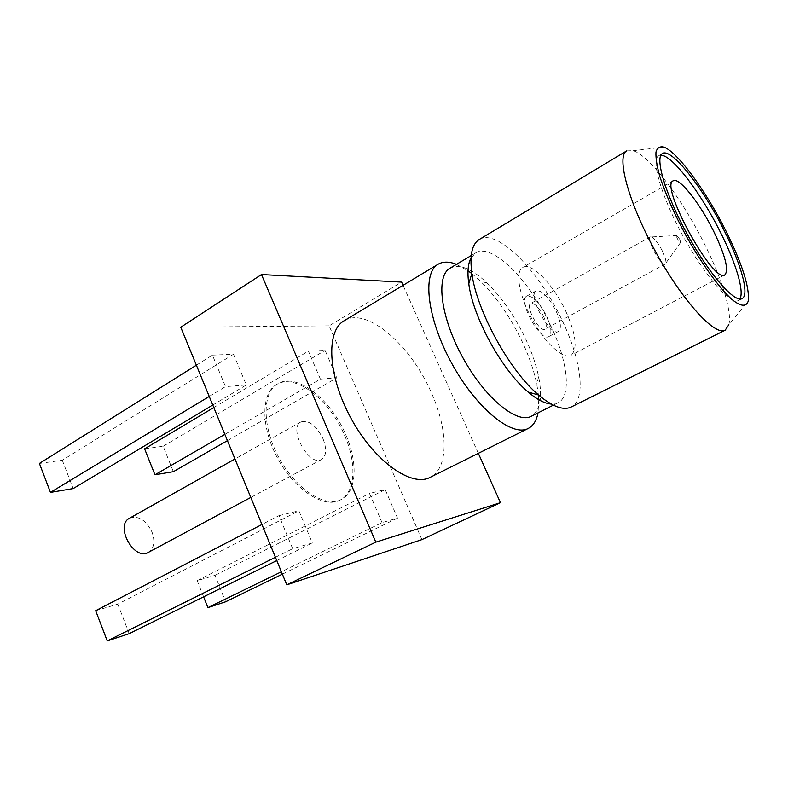 <?xml version="1.0" encoding="UTF-8"?>
<svg xmlns="http://www.w3.org/2000/svg" width="788" height="788" viewBox="0 0 788 788"><rect width="100%" height="100%" fill="white"/><g stroke="black" fill="none" stroke-linecap="round" stroke-linejoin="round"><path stroke-width="0.59" stroke-dasharray="3.94 2.96" d="M129.567 518.199C138.471 515.332 145.977 520.001 152.064 532.205C155.295 541.691 154.054 548.418 148.331 552.388M323.021 438.758C326.921 448.983 326.439 455.897 321.573 459.493C309.359 467.392 287.728 427.983 300.957 421.915C308.876 419.817 316.234 425.431 323.021 438.758M345.932 435.134C358.136 462.871 356.767 491.968 341.263 499.513C325.474 508.122 296.357 489.653 279.257 458.271C261.961 426.998 262.02 392.513 277.75 383.815C296.475 372.005 331.275 399.516 345.932 435.134M344.74 435.784C356.934 463.511 355.536 492.589 340.012 500.153C324.203 508.772 295.076 490.323 277.987 458.971C260.71 427.717 260.789 393.242 276.549 384.524C295.283 372.694 330.103 400.176 344.74 435.784M144.598 448.835L163.146 446.254L173.36 471.687M320.401 379.097L308.394 351.113L325.089 350.414L336.919 377.787L320.401 379.097L224.846 434.365M213.804 407.544L308.394 351.113M227.427 440.65L336.919 377.787M163.146 446.254L325.089 350.414M203.599 596.812L197.158 580.648L214.996 575.358L225.604 601.776M382.032 522.641L369.493 493.446L385.204 489.584L397.526 518.13L382.032 522.641L281.385 571.773M197.158 580.648L369.493 493.446M282.37 574.156L397.526 518.13M214.996 575.358L385.204 489.584M421.915 539.603L329.108 325.838L401.604 282.094M329.108 325.838L180.757 327.237M478.336 453.327L403.052 285.325M344.149 320.746C366.627 306.414 411.021 345.302 431.361 392.71C448.234 429.834 448.924 468.377 430.12 477.37M471.913 273.682L480.119 280.873C496.844 297.362 511.107 318.155 522.927 343.253C529.497 357.516 534.106 371.118 536.766 384.061L538.421 394.847M538.775 399.693L538.017 412.882M456.479 264.344L468.013 270.776M450.027 268.186C459.473 263.596 471.904 268.609 487.289 283.217C502.38 298.15 515.303 317.012 526.049 339.805C532.018 352.748 536.214 365.071 538.637 376.753C542.696 397.585 540.253 410.755 531.309 416.271M471.027 257.942L475.696 252.889C492.165 242.271 530.649 281.503 551.039 326.291C567.724 361.406 571.802 396.236 557.993 402.816L551.226 404.047M479.212 239.532C497.346 227.84 539.987 271.939 562.77 321.731C581.426 360.845 586.39 399.792 571.152 407.022M626.716 150.853L633.345 150.685C650.11 156.054 682.92 200.211 704.945 244.94C721.887 278.863 732.15 311.713 728.861 324.695L748.275 300.927M739.843 299.016L738.208 300.583C730.594 305.251 705.024 276.224 683.285 236.498C661.437 196.823 650.681 159.668 658.699 155.748L660.905 155.206M565.833 311.309C576.146 334.545 577.85 349.222 570.955 355.329C563.351 359.683 545.188 343.292 532.166 319.445C519.046 295.658 514.968 271.535 522.72 267.457C531.516 261.714 553.649 284.783 565.833 311.309M556.111 311.171C560.839 321.898 561.627 328.645 558.475 331.403C550.339 337.244 526.906 294.564 536.204 290.831C542.006 290.112 548.635 296.889 556.111 311.171M546.705 316.313C551.393 327.01 552.122 333.748 548.891 336.545C540.598 342.465 517.273 299.982 526.729 296.15C532.609 295.372 539.268 302.09 546.705 316.313M543.562 316.293C546.547 323.119 547.01 327.404 544.961 329.177C539.652 332.94 524.798 305.892 530.826 303.429C534.569 302.927 538.815 307.221 543.562 316.293M662.452 251.214C665.042 256.632 666.195 260.572 665.89 263.015L665.249 264.079C661.368 267.122 645.677 238.537 650.327 236.892L651.577 236.932C654.858 238.764 658.482 243.522 662.452 251.214M679.739 239.306L680.674 242.369C680.251 244.694 674.735 234.647 676.931 235.533L679.739 239.306M212.435 355.132L233.484 354.255L246.319 384.977L225.496 386.632L212.435 355.132L196.37 365.189M278.982 515.657L298.888 510.772L312.334 542.962L292.683 548.694L278.982 515.657L261.931 524.493M95.683 610.7L117.796 604.15L298.888 510.772M276.785 560.573L312.334 542.962M117.796 604.15L129.183 633.67M275.426 557.283L292.683 548.694M39.4 463.442L62.291 460.261L233.484 354.255M212.78 405.052L246.319 384.977M62.291 460.261L73.205 488.56M209.234 396.453L225.496 386.632M300.957 421.915L234.972 458.98M321.573 459.493L250.801 497.445M277.75 383.815L276.549 384.524M341.263 499.513L340.012 500.153M487.289 283.217L480.119 280.873M538.637 376.753L536.766 384.061M475.696 252.889L471.224 255.558M557.993 402.816L553.343 405.16M663.811 147.07L633.345 150.685M662.442 153.532L658.699 155.748M742.079 298.613L738.208 300.583M673.218 180.807L522.72 267.457M724.861 274.884L570.955 355.329M536.204 290.831L526.729 296.15M558.475 331.403L548.891 336.545M650.327 236.892L530.826 303.429M665.249 264.079L544.961 329.177M676.931 235.533L651.577 236.932M680.674 242.369L665.89 263.015"/><path stroke-width="1.18" d="M250.801 497.445L148.331 552.388C134.108 561.233 114.467 525.448 129.567 518.199L234.972 458.98M227.427 440.65L173.36 471.687L154.95 474.79L144.598 448.835L213.804 407.544M154.95 474.79L224.846 434.365M282.37 574.156L225.604 601.776L207.914 607.627L203.599 596.812M207.914 607.627L281.385 571.773M403.052 285.325L401.604 282.094L261.478 274.549L180.757 327.237L286.773 584.854L375.797 542.144L500.449 502.675L478.336 453.327M286.773 584.854L421.915 539.603L500.449 502.675M261.478 274.549L375.797 542.144M538.017 412.882C536.549 420.605 533.299 425.786 528.255 428.426L430.12 477.37C411.572 487.476 374.546 461.482 351.241 418.763C327.709 376.152 325.661 330.97 344.149 320.746L438.128 264.236C443.063 261.399 449.18 261.429 456.479 264.344M538.421 394.847L538.775 399.693M528.255 428.426C512.18 437.36 476.385 408.479 451.839 363.534C427.106 318.707 421.954 272.993 438.128 264.236M468.013 270.776L471.913 273.682M553.343 405.16L531.309 416.271C516.967 424.289 484.866 397.999 462.773 357.535C440.502 317.18 435.567 275.977 450.027 268.186L471.224 255.558M551.226 404.047C544.784 403.584 537.12 399.595 528.236 392.079C502.222 370.646 472.889 317.219 468.781 283.759C467.205 272.234 467.954 263.625 471.027 257.942M571.152 407.022C563.41 410.715 552.575 406.716 538.628 395.024C509.678 371.069 476.543 310.699 471.874 273.416C469.5 255.381 471.943 244.083 479.212 239.532L626.716 150.853C616.068 156.123 628.4 202.349 655.567 251.707C682.625 301.134 715.002 336.358 725.167 330.202L571.152 407.022M728.861 324.695L725.167 330.202M726.014 231.13C742.237 264.049 749.654 287.315 748.275 300.927C746.443 307.074 740.74 306.709 731.756 299.312C719.099 287.856 701.448 263.409 685.747 235.139C674.006 213.223 665.338 193.543 659.714 176.098C656.877 165.795 655.636 157.777 655.971 152.054C657.212 147.819 659.822 146.164 663.811 147.07C677.562 151.877 706.255 191.366 726.014 231.13M724.231 230.697C741.124 264.108 749.792 295.067 742.079 298.613C734.574 303.222 709.072 274.086 687.294 234.292C665.417 194.557 654.523 157.393 662.442 153.532C671.455 147.405 703.241 188.184 724.231 230.697M660.905 155.206C672.154 154.881 701.153 193.296 720.616 232.657C735.923 263.044 744.591 291.698 739.843 299.016M713.495 230.953C725.265 255.361 729.058 270.008 724.861 274.884C713.79 284.655 659.034 184.904 673.218 180.807C679.01 176.758 699.754 203.038 713.495 230.953M276.785 560.573L129.183 633.67L107.237 640.93L95.683 610.7L261.931 524.493M107.237 640.93L275.426 557.283M212.78 405.052L73.205 488.56L50.462 492.392L39.4 463.442L196.37 365.189M50.462 492.392L209.234 396.453M528.236 392.079L538.628 395.024M468.781 283.759L471.874 273.416"/></g></svg>
